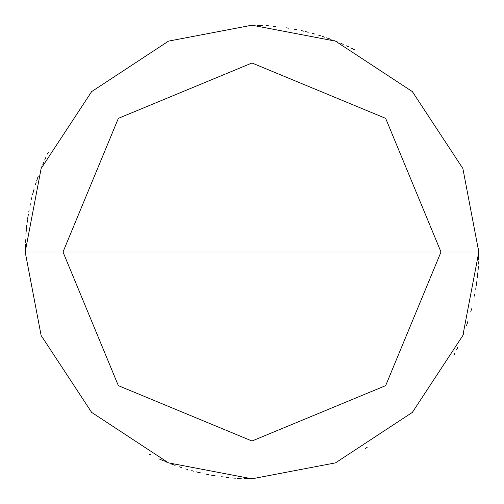 <?xml version="1.0" encoding="UTF-8"?>
<svg xmlns="http://www.w3.org/2000/svg" width="504" height="504" viewBox="0 0 504 504"><rect width="100%" height="100%" fill="white"/><g stroke="black" fill="none" stroke-linecap="round" stroke-linejoin="round"><path stroke-width="0.76" d="M441 252L385.642 385.642L252 441L118.358 385.642L63 252L441 252L385.642 118.358L252 63L118.358 118.358L63 252L25.2 252L41.126 168.519L91.627 91.627L168.519 41.126L252 25.2L335.481 41.126L412.373 91.627L462.874 168.519L478.8 252L462.874 168.519L412.373 91.627L335.481 41.126L252 25.2L168.519 41.126L91.627 91.627L41.126 168.519L25.2 252L41.126 335.481L91.627 412.373L168.519 462.874L252 478.8L335.481 462.874L412.373 412.373L462.874 335.481L478.8 252L63 252L118.358 118.358L252 63L385.642 118.358L441 252L478.8 252L462.874 335.481L412.373 412.373L335.481 462.874L252 478.8L168.519 462.874L91.627 412.373L41.126 335.481L25.2 252L63 252L118.358 385.642L252 441L385.642 385.642L441 252M476.595 283.55L476.885 281.389M477.641 274.894L477.849 272.721M478.208 268.374L478.353 266.2M478.479 264.02L478.586 261.847M478.668 259.667L478.731 257.487M478.775 255.308L478.8 253.128M478.8 250.942L478.775 248.762M352.775 48.819L350.816 47.861M342.896 44.213L340.893 43.344M328.715 38.569L326.655 37.838M314.187 33.894L312.083 33.302M303.635 31.154L301.505 30.668M288.666 28.18L286.511 27.84M275.701 26.441L273.527 26.227M262.653 25.452L260.474 25.358M43.665 162.364L42.815 164.373M37.391 178.637L36.697 180.703M34.114 189.038L33.522 191.136M30.372 203.83L29.919 205.966M28.312 214.54L27.966 216.689M26.302 229.667L26.101 231.84M25.313 244.894L25.25 247.073M198.79 472.469L200.913 472.973M233.201 478.019L235.381 478.189M252.806 478.8L254.986 478.781M365.236 448.51L367.12 447.413M456.977 349.07L457.897 347.099M478.706 258.546L478.756 256.36M329.711 38.928L327.657 38.191M296.138 29.534L294.002 29.125M355.055 49.965L353.109 48.983M349.19 47.08L347.212 46.154M343.237 44.358L341.233 43.495M337.207 41.813L335.185 41.007M331.115 39.444L329.068 38.695M324.948 37.252L322.881 36.559M320.809 35.891L318.723 35.236M314.546 33.995L312.448 33.403M308.234 32.281L306.117 31.752M303.994 31.242L301.871 30.75M48.378 152.12L47.426 154.079M45.58 158.035L44.686 160.02M42.122 166.043L41.303 168.059M38.235 176.224L37.517 178.284M36.137 182.423L35.475 184.502M33.623 190.77L33.044 192.874M31.947 197.096L31.431 199.212M29.144 209.878L28.753 212.02M28.022 216.323L27.689 218.478M26.819 224.96L26.567 227.128M26.132 231.462L25.943 233.636M25.509 240.162L25.408 242.342M25.326 244.522L25.263 246.702M161.28 459.862L163.283 460.725M171.373 463.982L173.414 464.751M185.812 468.928L187.898 469.552M196.314 471.857L198.431 472.38M211.226 475.102L213.368 475.486M226.321 477.345L228.488 477.578M237.182 478.315L239.356 478.447M245.895 478.718L248.075 478.769M252.435 478.8L254.614 478.787M453.921 355.276L454.904 353.329M467.359 323.114L468.033 321.042M475.713 289.277L476.066 287.123M478.693 258.917L478.75 256.738M268.437 25.799L266.263 25.647M259.724 25.332L257.544 25.269M251.005 25.2L248.825 25.225M46.021 157.072L45.121 159.056M33.907 189.756L33.321 191.854M36.25 182.064L35.589 184.143M33.138 192.515L32.577 194.62M27.43 220.261L27.134 222.422M26.611 226.756L26.378 228.923M25.528 239.791L25.421 241.97M25.269 246.33L25.225 248.51M149.108 454.117L151.055 455.099M158.943 458.829L160.933 459.717M164.947 461.425L166.963 462.256M173.061 464.619L175.108 465.368M179.229 466.805L181.295 467.498M191.734 470.648L193.838 471.215M198.066 472.292L200.183 472.802M206.577 474.207L208.713 474.629M213.003 475.423L215.151 475.789M221.621 476.759L223.782 477.036M225.95 477.301L228.117 477.54M232.457 477.956L234.631 478.132M238.984 478.428L241.158 478.542M247.697 478.762L249.877 478.787M456.656 349.751L457.582 347.779M462.766 335.765L463.56 333.736M466.546 325.54L467.246 323.474M471.007 310.943L471.561 308.832M474.472 296.081L474.888 293.939M476.337 285.34L476.645 283.179M478.069 270.175L478.233 268.002M478.743 257.109L478.781 254.929M348.51 46.759L346.531 45.839M336.514 41.536L334.486 40.736M324.242 37.013L322.169 36.326M307.509 32.099L305.392 31.576M296.875 29.686L294.733 29.264M27.909 217.06L27.581 219.215M172.072 464.247L174.113 465.009M244.459 478.674L246.639 478.737M470.73 311.963L471.297 309.859M477.332 277.742L477.571 275.575"/></g></svg>
